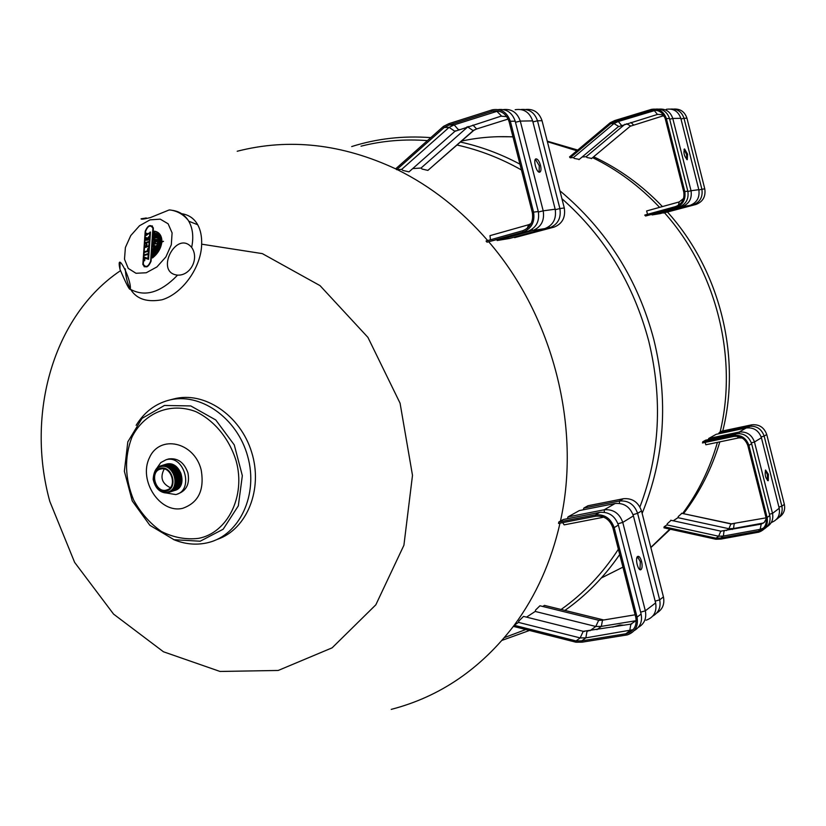 <?xml version="1.0" encoding="UTF-8"?>
<svg xmlns="http://www.w3.org/2000/svg" width="826" height="826" viewBox="0 0 826 826"><rect width="100%" height="100%" fill="white"/><g stroke="black" fill="none" stroke-linecap="round" stroke-linejoin="round"><path stroke-width="1.24" d="M582.154 156.971L586.181 156.703L587.018 157.549L591.684 158.396M645.55 216.02L675.823 207.667L675.544 206.583L644.734 215.09L645.55 216.02L678.9 207.181C686.003 204.363 688.977 199.025 687.841 191.167L669.494 118.51C667.202 111.851 662.7 108.712 655.978 109.104M689.999 205.406C696.999 202.628 699.932 197.383 698.817 189.67L691.032 190.734C692.157 198.55 689.194 203.857 682.121 206.665L652.106 214.936L660.294 213.583L689.999 205.406L682.121 206.665L681.842 205.901M696.019 204.445C702.957 201.699 705.879 196.505 704.774 188.865L701.893 189.257C702.998 196.929 700.076 202.153 693.117 204.91L663.526 213.046L696.019 204.445L693.117 204.91L692.838 204.187M675.544 206.583C682.059 203.991 684.795 199.087 683.742 191.869L665.302 118.882C662.917 112.264 658.384 109.455 651.704 110.467L654.285 110.57L657.424 114.422M678.9 207.181L675.823 207.667C682.947 204.838 685.941 199.479 684.795 191.58L666.345 118.562C663.743 111.324 658.787 108.247 651.487 109.352L614.916 120.493L615.163 121.577L618.313 121.515L621.503 125.304M698.817 189.67L680.81 118.314L672.777 118.459L691.032 190.734L687.913 191.508M704.774 188.865L686.953 118.211L683.99 118.263L701.893 189.257L698.889 190.001M678.352 205.344L679.22 201.926L683.567 198.477M659.241 109.104C665.973 108.681 670.485 111.799 672.777 118.459L669.679 119.243M687.583 154.183L687.263 159.697C684.176 156.29 683.267 152.707 684.537 148.928L687.583 154.183M670.691 109.073C677.31 108.671 681.739 111.737 683.99 118.263L680.985 119.016M686.757 159.542L686.551 154.483L683.99 149.382M655.834 110.23L618.22 121.536L613.986 123.549L618.684 126.44M680.81 118.314C678.27 111.242 673.417 108.237 666.252 109.311M686.953 118.211C684.744 111.758 680.366 108.712 673.82 109.053M630.899 122.454L633.449 124.819M651.002 109.486L651.27 110.581L615.163 121.577L610.827 123.621L613.986 123.549L573.471 157.57L574.307 158.437L579.294 159.377M626.593 123.766L630.61 125.975M614.854 120.503L610.207 122.723L610.827 123.621L570.167 157.797L573.471 157.57M624.972 124.251L586.181 156.703M610.207 122.723L569.537 156.93L570.167 157.797M764.246 528.929C769.016 525.832 770.844 521.361 769.76 515.517L751.629 443.738C748.914 436.334 743.772 433.01 736.183 433.764L705.683 440.155L702.771 441.776L733.395 435.364C741.015 434.61 746.188 437.956 748.914 445.4L767.127 517.52C768.263 524.789 765.495 529.662 758.857 532.14L721.057 539.058L715.874 539.244L663.97 527.824L664.114 526.781L666.974 524.902L667.284 523.736L671.104 520.318M771.267 522.528C777.669 520.039 780.312 515.279 779.217 508.269L761.417 437.759C758.764 430.491 753.694 427.228 746.219 427.971L716.173 434.311L708.729 438.461L739.094 432.081L739.27 433.536M708.729 438.461L708.367 439.597M718.754 433.764L719.116 432.669L749.037 426.35L749.182 427.754M702.771 441.776L702.492 442.963L733.664 436.438C740.633 435.767 745.362 438.823 747.85 445.617L766.063 517.716C767.096 524.365 764.566 528.826 758.485 531.087L760.147 529.332L761.221 524.128M746.219 427.971L739.094 432.081C746.652 431.337 751.774 434.641 754.468 442.003L751.361 442.85M719.116 432.669L721.779 431.151L751.67 424.843L749.037 426.35C756.471 425.607 761.52 428.859 764.164 436.087L761.169 436.913M751.67 424.843C759.073 424.099 764.102 427.321 766.735 434.517L784.349 504.335C785.402 510.003 783.626 514.35 779.001 517.386M736.875 436.273L738.867 437.883L742.202 438.028M761.417 437.759L754.468 442.003L772.506 513.411L769.429 514.226M768.387 474.361L765.599 470.046C764.597 474.847 765.495 478.388 768.273 480.691L768.387 474.361M766.735 434.517L764.164 436.087L781.861 506.235L778.908 507.05M765.32 470.355L767.344 474.568L767.488 480.577M763.441 528.124L760.147 529.332L723.411 536.043L723.979 531.004L724.567 530.891M779.217 508.269L772.506 513.411C773.59 519.265 771.742 523.725 766.941 526.802M760.467 529.538L760.581 530.271M784.349 504.335L781.861 506.235C782.934 511.975 781.117 516.364 776.409 519.389M763.575 522.992L733.571 528.526L734.138 523.767L734.706 523.663M732.28 529.476L733.571 528.526L728.883 528.712L730.927 523.911L731.547 523.983M757.917 532.357L757.648 531.283L720.757 538.005L723.411 536.043L718.651 536.229L720.788 531.139L721.439 531.221M721.057 539.058L720.757 538.005L715.987 538.18L718.651 536.229L666.974 524.902M760.55 530.282L759.187 530.529M726.364 530.56L728.883 528.712L677.97 517.675L678.291 516.518L681.884 513.338M715.874 539.244L715.987 538.18L664.114 526.781M732.166 524.004L683.918 513.772M673.242 520.783L677.97 517.675M679.23 201.926L646.613 210.96L647.543 214.316M705.115 442.416L705.858 444.77L738.867 437.883M412.701 168.597L421.043 168.029L422.117 169.062L427.899 170.393L428.488 169.877M487.041 242.194L527.845 231.311L523.085 232.075L522.734 230.722L486.049 241.037L487.041 242.194L523.085 232.075C531.562 228.606 535.052 221.967 533.565 212.148L510.344 121.257C507.102 112.243 501.134 108.412 492.43 109.786L449.034 123.611L449.354 124.963L454.197 124.86L458.327 129.661L458.998 129.455M544.902 228.585C553.193 225.209 556.621 218.756 555.175 209.205L543.198 210.836C544.675 220.532 541.206 227.098 532.811 230.516L497.159 240.521L509.683 238.446L544.902 228.585L532.811 230.516L532.233 229.153M525.77 109.476C533.772 108.774 539.192 112.522 542.042 120.71L564.282 207.966C565.707 217.403 562.31 223.784 554.091 227.119L549.651 227.821L549.094 226.551M564.282 207.966L559.894 208.565C561.319 218.054 557.911 224.476 549.651 227.821L514.608 237.64L554.091 227.119M522.734 230.722C530.478 227.553 533.679 221.471 532.316 212.499L509.095 121.659C506.142 113.41 500.67 109.91 492.709 111.169L496.849 111.293L501.527 116.032M527.845 231.311C536.28 227.873 539.76 221.265 538.284 211.508L515.207 121.174C512.234 112.646 506.617 108.774 498.346 109.559M555.175 209.205L532.646 120.875L520.287 121.092L543.198 210.836L538.397 212.014M542.042 120.71L537.499 120.792L559.894 208.565L555.289 209.69M527.122 228.461L528.712 224.713L531.128 223.516M503.395 109.569C511.676 108.722 517.303 112.563 520.287 121.092L515.486 122.258M540.483 165.334C541.36 169.371 541.061 171.663 539.605 172.211C536.353 172.851 532.749 158.778 536.188 158.86C537.871 159.15 539.295 161.307 540.483 165.334M521 109.517C529.094 108.722 534.598 112.481 537.499 120.792L532.904 121.897M539.12 172.149L539.264 165.706L535.424 159.294M498.171 110.963L454.094 124.891L449.096 127.38L454.92 131.313L455.776 130.725M532.646 120.875C529.497 112.109 523.674 108.392 515.166 109.724M472.957 125.046L476.623 128.97L477.252 128.784M491.842 109.951L492.182 111.314L449.241 124.984L444.233 127.493L449.096 127.38L401.725 169.351L402.799 170.414L408.994 171.87L409.624 171.323M493.525 110.983L492.946 111.169M468.28 126.523L467.702 126.946L473.195 130.632L474.01 130.064M466.876 126.967L467.702 126.946L421.043 168.029M448.962 123.621L443.479 126.368L444.233 127.493L396.676 169.691L401.725 169.351M474.454 129.806L431.409 167.317M443.479 126.368L395.912 168.618L396.676 169.691M634.151 630.661C640.191 627.099 642.514 621.565 641.11 614.048L618.375 525.068C615.019 515.868 608.803 511.635 599.717 512.378L563.342 519.492L558.82 521.991L595.422 514.846C604.549 514.113 610.806 518.377 614.183 527.628L637.053 617.146C638.508 626.139 635.256 632.055 627.306 634.895L582.154 642.163L575.959 642.215L514.009 626.542L514.164 625.272L518.521 622.401L518.934 620.945L523.539 616.392L524.283 616.578M656.753 612.995C662.566 609.495 664.796 604.147 663.443 596.93L641.523 510.943C638.281 502.053 632.241 497.985 623.413 498.728L588.019 505.739L583.848 508.062L619.407 501.031L619.541 503.385M562.692 522.631L564.158 524.871L602.763 517.375M601.214 516.322L603.827 517.19M558.82 521.991L558.51 523.447L595.763 516.188C604.105 515.527 609.825 519.42 612.913 527.876L635.783 617.352C637.104 625.581 634.131 630.992 626.851 633.583L625.85 633.79L629.711 630.796L630.868 624.126L631.818 623.919M646.077 620.233C653.851 617.445 657.031 611.674 655.627 602.928L633.418 515.889C630.135 506.896 624.033 502.766 615.112 503.509L579.377 510.561L568.009 516.89L604.198 509.787L604.374 512.275M615.112 503.509L604.198 509.787C613.243 509.053 619.428 513.256 622.763 522.393L617.982 523.767M623.413 498.728L619.407 501.031C628.276 500.288 634.347 504.387 637.61 513.328L633.046 514.66M633.418 515.889L622.763 522.393L645.333 610.806L640.625 612.159M641.575 561.473C640.439 557.612 639.138 555.929 637.682 556.425C634.698 558.004 638.209 571.871 641.007 569.589C642.267 568.257 642.463 565.552 641.575 561.473M641.523 510.943L637.61 513.328L659.675 599.831L655.173 601.152M637.455 556.6L640.326 561.701L639.954 569.641M633.15 629.68L585.84 637.858L587.018 631.27L588.184 631.074M630.713 631.849L628.627 632.2M655.627 602.928L645.333 610.806C646.737 618.333 644.383 623.857 638.292 627.388M630.176 631.002L629.412 632.623M663.443 596.93L659.675 599.831C661.037 607.162 658.745 612.572 652.798 616.051M636.123 620.698L601.338 626.387L602.484 620.202L603.579 620.006M596.919 629.649L601.338 626.387L595.763 626.469L598.685 620.264L599.882 620.409M624.27 625.199L619.975 625.003L612.665 627.089M626.201 635.122L625.85 633.79L581.783 640.852L585.84 637.858L580.162 637.92L583.239 631.322L584.498 631.477M582.154 642.163L581.783 640.852L576.083 640.924L580.162 637.92L518.521 622.401M589.857 630.796L595.763 626.469L535.196 611.447L535.62 610.011L539.936 605.778L540.627 605.954M575.959 642.215L576.083 640.924L514.164 625.272M603.765 619.975L544.427 605.386L542.765 606.48M526.534 617.136L535.196 611.447M181.648 213.717C188.782 214.77 194.131 218.446 197.713 224.755C200.584 230.041 201.895 236.515 201.658 244.176L262.338 253.623L320.034 285.631L367.921 337.369L400.073 403.191L412.494 475.353L403.914 545.243L375.83 604.818L332.124 647.832L278.197 670.464L220.026 671.455L163.434 651.766L113.565 614.1L74.639 562.392L49.808 501.423C25.616 413.692 53.329 315.553 120.565 270.629M201.658 244.176C201.307 267.035 182.722 293.571 162.092 299.766C138.985 303.947 126.729 293.643 125.304 268.873M173.47 539.523C184.394 544.076 195.318 545.243 206.221 543.043L208.193 542.589C239.571 535.093 258.59 494.805 247.697 456.355C237.258 417.78 199.82 391.772 168.638 400.269L173.615 398.979C203.919 390.77 240.304 415.034 251.62 452.121C263.329 489.085 247.026 529.332 217.321 539.378M160.502 468.228C172.386 465.275 178.457 488.311 166.491 490.923C154.638 493.762 148.618 470.944 160.502 468.228M160.719 469.044C171.674 465.885 177.631 487.794 166.439 490.076C155.453 493.401 149.33 471.419 160.595 469.065L160.719 469.044M160.956 466.566C147.606 469.622 154.369 495.228 167.678 492.048C181.121 489.126 174.307 463.241 160.956 466.566M161.772 466.308C174.864 462.508 182.226 488.569 168.938 491.656M174.11 488.6C179.252 478.584 176.785 471.057 166.728 466.029M174.926 488.321C180.058 478.316 177.6 470.799 167.544 465.771M175.742 488.042C180.863 478.048 178.406 470.541 168.37 465.513M176.558 487.763C181.668 477.779 179.211 470.283 169.196 465.265M177.373 487.485C182.474 477.511 180.027 470.025 170.011 465.007M178.179 487.206C183.279 477.252 180.832 469.767 170.827 464.749M178.395 487.701C184.456 477.046 181.896 469.23 170.714 464.222M170.28 487.67C161.917 483.53 159.893 477.314 164.198 469.034M165.293 492.823L175.721 494.567C194.44 490.758 184.27 454.155 166.036 459.762L160.76 462.622L157.126 467.826M177.6 493.927L178.333 493.68C186.645 490.499 189.846 483.582 187.946 472.937C184.208 462.436 177.776 457.769 168.669 458.946L167.513 459.308M201.152 469.777C194.286 441.817 159.635 434.208 149.413 457.81C138.21 480.567 160.037 513.927 182.68 508.31C198.488 502.745 204.641 489.901 201.152 469.777M236.133 460.908C229.308 438.668 214.399 420.517 195.731 411.585C170.27 401.921 143.951 412.866 131.902 437.274C124.241 457.428 124.809 478.326 133.606 499.957C140.781 512.987 150.064 523.508 161.452 531.51C173.584 537.54 185.922 539.822 198.446 538.376C227.501 533.09 246.014 496.106 236.133 460.908M200.191 541.216L223.185 529.218L238.322 505.842L242.338 475.683L234.274 444.935L215.782 419.98L190.775 405.938L164.436 405.463L142.02 418.379L127.813 441.858L124.365 471.243L132.222 500.917L149.867 525.305L174.038 539.719L200.191 541.216M168.638 400.269C154.896 404.048 144.065 412.391 136.156 425.307M528.712 224.713L489.983 235.647L490.448 239.798M568.009 516.89L567.41 518.697M583.848 508.062L583.249 509.797M158.891 242.576L158.386 240.521L156.641 239.478L153.677 240.397L153.76 239.21L158.21 239.757L159.077 242.524L159.893 241.481C159.242 238.177 157.208 237.124 153.822 238.322L153.946 236.649C157.415 236.153 159.449 237.692 160.037 241.244L160.079 242.204L160.802 241.987L160.76 240.872C160.12 236.917 157.869 235.183 154.008 235.668L154.111 234.192C158.024 234.181 160.296 236.267 160.915 240.449L160.956 241.935L161.731 241.698L161.679 240.087C160.998 235.482 158.499 233.19 154.183 233.2L154.328 231.135C158.654 231.869 161.153 234.708 161.824 239.664L161.886 241.646L163.517 241.316L161.855 242.09C160.946 248.481 157.807 253.768 152.438 257.96L152.583 255.864C157.745 252.642 160.781 248.058 161.7 242.142L160.925 242.379C160.099 247.759 157.343 251.93 152.655 254.873L152.758 253.375C157.198 251.114 159.872 247.459 160.771 242.421L160.048 242.648C159.222 247.17 156.816 250.412 152.831 252.384L152.955 250.701C156.682 249.617 159.005 246.953 159.893 242.699L159.046 242.958L157.745 246.396L153.016 249.803L153.099 248.616L156.073 247.697L158.034 245.487L158.86 243.02L156.145 246.602L153.192 247.325L153.584 241.677L156.568 240.562L158.2 242.792L159.325 242.689M153.368 228.73L151.075 261.14C148.37 267.459 145.624 268.553 142.846 264.444L145.2 231.301C147.864 225.075 150.58 223.96 153.357 227.955L152.108 226.417M153.388 244.496L154.916 245.962L156.372 245.9L158.014 243.278L155.154 243.99L158.045 242.844L156.703 241.151L153.388 244.496L154.183 244.837M145.634 231.166L143.29 264.217C145.768 267.882 148.215 266.901 150.621 261.274L152.913 228.172C150.446 224.62 148.019 225.612 145.634 231.166M146.501 235.296L145.903 235.482L146.047 233.438L146.646 233.252L146.605 233.944L149.361 233.077L146.501 235.296M145.046 247.263L146.367 244.682L145.386 242.565L148.752 241.512L148.701 242.183L146.254 242.947L147.069 244.465L145.985 246.571L148.443 245.807L148.391 246.468L145.293 247.439M147.823 254.398L144.447 255.44L144.498 254.769L147.875 253.737L147.823 254.398M148.917 239.168L147.617 240.17L145.562 240.211L145.737 237.733L146.336 237.537L146.202 239.364L147.792 237.733L147.709 238.9L148.37 238.693L148.494 236.866L149.103 236.68L148.917 239.168M150.487 232.034L148.535 259.354L144.891 258.135L144.715 260.686L144.054 260.882L144.323 257.154L147.957 258.424L149.836 232.24L150.487 232.034M144.726 251.703L147.493 250.846L147.637 248.76L148.246 248.574L148.05 251.331L144.674 252.364L144.726 251.703L147.926 251.145L148.215 249.008M119.997 262.193L119.987 269.338C115.423 248.203 131.737 279.508 130.302 289.224C144.932 297.319 160.698 292.621 177.58 275.13C154.142 272.848 176.444 229.174 191.663 247.428C193.769 237.072 192.799 228.327 188.751 221.203L187.874 219.83C184.033 214.337 178.726 211.157 171.963 210.289M170.631 210.052L169.082 209.99L150.353 217.599C144.096 219.127 141.009 219.54 141.07 218.818L146.357 217.971M146.615 233.696L146.367 235.338M149.32 233.521L146.605 233.944M145.366 242.813L146.367 244.682M145.81 243.112L145.386 242.565M145.82 242.865L148.721 241.956M145.593 247.335L145.985 246.571L148.412 246.251M144.922 255.296L147.844 254.171M146.305 237.991L146.026 240.067M147.761 238.177L147.544 239.385L146.202 239.364M149.062 237.124L148.804 238.993L147.709 238.9M150.456 232.478L148.401 258.714L144.767 257.454L144.529 260.737M144.602 266.375L147.358 266.674M142.836 263.649L144.292 266.839M152.428 225.963L149.496 226.045M158.468 238.569L159.779 239.922M158.158 237.475L154.379 236.948L154.297 238.136M158.613 236.597L160.657 239.013M158.355 235.4L154.555 234.491L154.472 235.586M158.85 234.522L161.493 237.774M158.241 232.684L154.761 231.435L154.638 233.19M152.924 257.598L152.583 255.864M153.027 256.163L158.933 250.691M157.838 239.385L154.194 239.509L154.152 240.098M155.556 246.148L154.999 246.024M153.636 247.48L154.028 244.672M157.549 241.078L155.587 241.016L154.018 241.977L153.873 244.145M153.13 254.594L153.202 253.675L157.859 250.113M153.306 252.178L153.388 250.99L157.456 248.719M153.481 249.71L153.533 248.905L156.269 248.151M157.559 241.522L158.086 241.946M191.663 247.428C199.448 258.383 190.62 275.822 177.58 275.13M130.302 289.224C129.61 290.494 126.171 283.865 119.987 269.338M504.469 637.579L525.821 629.526M561.112 609.485C583.517 593.636 602.598 573.554 618.375 549.249M639.902 506.957C659.85 454.62 662.824 399.412 648.802 341.345C633.552 283.938 604.591 236.391 561.917 198.694M521.443 169.97C500.721 158.251 479.266 149.94 457.098 145.035M427.434 140.616C404.616 138.902 382.469 140.761 360.993 146.181M675.823 207.667C682.947 204.838 685.941 199.479 684.795 191.58L683.742 191.869M687.841 191.167L684.795 191.58L666.355 118.562L665.302 118.882M669.494 118.51L666.355 118.562C663.743 111.324 658.797 108.247 651.487 109.352M736.183 433.764L733.395 435.364L733.664 436.438M733.395 435.364C741.015 434.61 746.188 437.956 748.914 445.4L747.85 445.617M751.629 443.738L748.914 445.4L767.127 517.52L766.063 517.716M769.76 515.517L767.127 517.52C768.263 524.789 765.506 529.662 758.857 532.14M717.422 442.354C709.844 468.745 698.238 492.451 682.627 513.493M669.793 529.105L650.826 547.421M638.25 557.22L636.712 558.314M622.949 567.132L601.359 577.963M664.579 212.881C716.348 270.949 738.155 357.73 720.076 432.132M461.61 141.081C478.347 137.436 495.476 136.042 512.998 136.909M547.39 141.7L576.858 150.766M592.583 157.642C617.445 169.753 639.778 186.325 659.582 207.367M523.085 232.075C531.562 228.606 535.062 221.967 533.565 212.148L532.316 212.499M538.284 211.508L533.565 212.148L510.344 121.257L509.095 121.659M515.207 121.174L510.344 121.257C507.102 112.243 501.134 108.412 492.43 109.786M599.717 512.378L595.422 514.846L595.763 516.188M595.432 514.846C604.56 514.113 610.806 518.377 614.183 527.628L612.913 527.876M618.375 525.068L614.183 527.628L637.063 617.146L635.783 617.352M641.11 614.048L637.053 617.146C638.508 626.139 635.266 632.055 627.316 634.884M237.217 151.251C289.245 137.901 342.263 143.869 396.284 169.144M397.316 169.65C431.007 186.325 461.135 209.969 487.701 240.572M488.827 241.894C553.069 316.265 581.37 427.517 560.451 521.103M560.007 523.157C551.21 561.814 535.96 595.825 514.268 625.199M514.154 625.354C480.938 668.781 439.969 696.783 391.235 709.369M150.033 219.861L139.532 225.725L130.766 235.565L125.397 247.49L124.489 259.188L128.247 268.398L135.991 273.272L146.233 272.766L156.919 266.932L165.892 256.917L171.312 244.744L172.097 232.901L168.112 223.774L160.234 219.148L150.033 219.861M686.138 153.068L686.85 155.907M578.974 159.635L618.261 126.739L657.702 114.36L661.678 114.7L664.527 116.745M651.704 110.467L654.719 110.447M591.385 158.654L630.197 126.264L663.485 115.743M615.071 121.608L618.22 121.536M766.941 473.205L767.643 476.013M766.239 518.552L764.37 522.3L761.304 524.107L720.788 531.149M758.485 531.087L760.983 529.136M766.094 517.84L730.927 523.911M730.938 523.911L681.522 513.256M720.799 531.139L670.733 520.235M650.867 547.597L670.361 529.229M683.505 513.679C699.756 492.43 711.867 468.487 719.838 441.858M722.771 430.945C741.459 356.46 719.828 270.05 667.645 212.251M662.431 206.583C642.174 185.396 619.242 168.793 593.646 156.764M577.704 150.053L547.246 141.153M512.967 136.796L498.346 136.703M408.994 171.87L454.93 131.313L500.979 116.177L506.751 116.6M492.709 111.169L497.366 111.149M476.633 128.97L508.166 119.047M427.899 170.393L473.215 130.622L476.623 128.97M449.241 124.984L454.094 124.891M636.216 620.543L630.868 624.126L583.239 631.322L523.539 616.392M626.851 633.583L630.703 630.579M635.132 614.802L602.495 620.192M602.484 620.202L598.685 620.264L539.936 605.778M641.007 569.589L640.212 569.733M161.173 465.74C156.403 466.824 153.729 471.347 153.161 479.297C154.865 486.782 158.416 491.212 163.837 492.595C171.364 494.939 179.056 483.881 175.401 474.971C173.832 469.664 169.082 466.587 161.173 465.74M169.588 492.203C176.299 488.724 178.53 482.942 176.279 474.878C175.081 469.364 170.321 466.225 161.999 465.482L160.956 465.792M170.404 491.924C177.115 488.445 179.345 482.673 177.084 474.62C175.897 469.106 171.137 465.967 162.815 465.224L161.782 465.534M171.219 491.656C177.92 488.176 180.151 482.405 177.9 474.351C176.712 468.838 171.953 465.709 163.641 464.966L162.598 465.275M172.025 491.377C178.736 487.898 180.956 482.136 178.705 474.083C177.518 468.579 172.768 465.461 164.457 464.708L163.414 465.017M172.84 491.098C179.541 487.629 181.761 481.868 179.51 473.825C178.323 468.321 173.584 465.203 165.272 464.449L164.229 464.759M173.646 490.83C180.347 487.35 182.567 481.599 180.326 473.556C179.139 468.063 174.389 464.945 166.088 464.191L165.045 464.511M174.451 490.551C188.937 487.392 180.595 459.473 165.861 464.253M167.482 489.725L166.439 490.076M168.669 458.946L166.036 459.762M187.874 219.83C182.907 214.099 176.826 210.795 169.619 209.918M141.07 218.818L142.743 219.107M188.751 221.203L197.713 224.755M559.894 190.765C606.759 230.041 638.085 279.735 653.893 339.847C668.616 400.176 664.703 458.007 642.143 513.359M619.717 554.504C604.25 576.971 585.985 595.608 564.912 610.424M529.518 630.465L502.094 640.336M351.7 146.563C376.945 138.561 403.315 135.588 430.8 137.632M460.495 142.062C480.825 146.532 500.649 153.894 519.957 164.157"/></g></svg>
